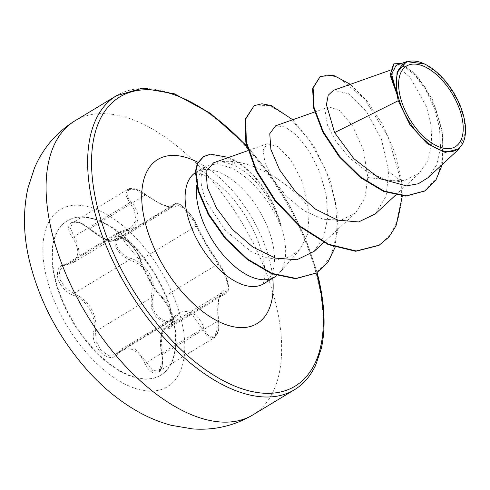 <?xml version="1.0" encoding="UTF-8"?>
<svg xmlns="http://www.w3.org/2000/svg" width="490" height="490" viewBox="0 0 490 490"><rect width="100%" height="100%" fill="white"/><g stroke="black" fill="none" stroke-linecap="round" stroke-linejoin="round"><path stroke-width="0.37" stroke-dasharray="2.45 1.84" d="M173.417 318.457A90.221 47.371 58.8 0 0 127.18 239.2A90.221 47.371 58.8 0 0 67.516 220.721A90.221 47.371 58.8 0 0 54.99 277.383A90.221 47.371 58.8 0 0 101.228 356.647A90.221 47.371 58.8 0 0 160.898 375.126A90.221 47.371 58.8 0 0 173.417 318.457M172.964 318.733A90.221 47.371 58.8 0 0 126.726 239.475A90.221 47.371 58.8 0 0 67.063 220.996A90.221 47.371 58.8 0 0 54.537 277.659A90.221 47.371 58.8 0 0 100.775 356.916A90.221 47.371 58.8 0 0 160.444 375.395A90.221 47.371 58.8 0 0 172.964 318.733M161.927 354.785C159.219 336.612 161.4 327.779 168.456 328.288C172.229 328.937 173.38 325.28 171.91 317.33C169.675 308.988 166.153 302.232 161.351 297.05C153.652 289.1 143.209 270.97 140.612 261.066C138.437 249.214 118.439 230.294 116.626 238.354C112.89 243.665 103.806 240.517 89.376 228.904C75.613 215.435 61.562 222.576 72.502 237.442C81.291 251.964 79.117 260.803 65.966 263.969C59.18 265.133 56.448 269.721 57.777 277.744C60.135 286.007 65.225 291.826 73.041 295.194C86.834 299.586 97.204 317.526 93.762 331.148C89.762 346.755 109.766 365.65 117.753 353.835C127.541 344.819 136.637 347.974 145.028 363.292C152.592 380.51 166.667 373.398 161.927 354.785L162.319 354.521L162.894 359.476L159.017 371.163L152.604 370.379L146.608 362.435L135.209 348.966L121.888 348.947L115.469 354.558L108.241 355.36L100.86 350.276L96.034 341.156L95.568 331.369L95.979 323.406C93.982 309.019 86.571 299.053 73.751 293.51L65.666 288.273L60.215 279.986L59.272 271.521L63.167 265.788L73.843 262.34L79.325 254.647L77.873 243.542L74.051 236.529L70.438 228.193L72.63 222.711L80.238 222.772L105.65 239.292L116.669 240.676M131.112 201.911A1.378 0.527 140.6 0 0 129.654 202.903L134.15 209.506L136.165 220.255L130.199 228.248L118.623 232.254L114.501 238.079L115.383 246.605L121.006 254.837L129.348 259.884C143.392 264.496 151.024 274.327 152.255 289.37L151.171 297.742L151.33 307.659L156.01 316.889L163.489 321.961L170.955 321.005L178.091 314.954L192.062 314.635L207.864 336.93L214.185 337.8L218.344 325.942L217.921 320.895L217.946 302.514L221.75 292.922L226.637 292.959L171.212 326.481L165.332 327.051L161.179 336.82L162.319 354.521L218.35 320.742C221.388 337.212 209.175 343.331 203.809 328.061C198.499 311.401 183.003 306.072 173.576 317.575C165.773 328.288 148.446 311.879 152.923 298.049C158.031 282.411 146.24 262.034 129.954 258.193C122.831 255.633 118.225 250.788 116.13 243.659C115.04 236.713 117.618 232.597 123.866 231.317C138.952 229.522 142.627 214.436 131.112 201.911C120.748 189.875 132.955 183.719 145.634 194.561C160.224 205.586 175.665 210.921 175.843 205.041C176.339 198.762 193.673 215.19 196.49 224.585C200.655 234.612 212.433 255.051 219.477 264.478C223.054 269.163 225.804 275.129 227.721 282.363C229.008 289.216 228.297 292.218 225.59 291.366C219.808 287.563 216.114 302.636 218.35 320.742M175.843 205.041A1.378 1.311 11.6 0 0 174.042 204.912L174.789 203.84L119.321 237.387L129.066 241.858L139.387 256.068L140.753 259.663C143.38 270.223 154.332 289.223 162.594 297.559C166.931 302.44 170.14 308.761 172.211 316.522L171.212 326.481M161.351 297.05A1.378 0.968 -44.1 0 0 161.541 297.43A1.378 0.968 -44.1 0 0 162.594 297.559L218.197 263.932A1.378 1.004 141.9 0 1 219.336 264.177C225.633 274.516 228.689 282.442 228.518 287.961L228.218 290.619L226.643 292.953L227.378 283.159C225.302 275.343 222.239 268.937 218.197 263.932C211.729 254.935 200.453 235.378 196.355 226.037L194.83 222.534L184.246 208.507L174.795 203.84L177.741 203.626L179.505 204.336C181.582 204.348 193.403 215.741 196.698 224.892A1.378 1.072 158.9 0 0 196.49 224.585M423.801 63.633L436.584 72.281L448.601 85.523L458.162 101.589L464.03 118.335L465.433 132.563L459.228 148.782M276.783 275.594A65.207 34.239 58.8 0 0 279.086 273.359A65.207 34.239 58.8 0 0 283.759 236.1A65.207 34.239 58.8 0 0 280.586 225.21L280.942 225.516C273.414 200.318 254.488 175.365 235.984 166.386C229.62 163.231 224.102 161.755 219.41 161.957C250.096 156.714 290.895 183.615 308.473 207.099L309.153 213.046L307.696 233.816L299.837 249.594L290.325 256.711L278.43 259.357L265.004 257.519L250.978 251.523L225.014 230.018L207.068 202.682C199.399 185.398 198.995 173.301 205.855 166.373A65.207 34.239 58.8 0 0 196.582 185.14M397.114 94.693L391.179 77.187L394.64 68.667L401.316 69.892L409.965 77.187L426.435 106.661L431.09 125.514L431.715 144.256L427.788 160.787L419.311 173.135L404.544 180.645L386.426 179.995L367.194 171.77L349.597 157.933L335.766 141.218L327.504 125.164L325.397 112.847L329.053 106.906L339.564 110.477L352.616 125.936L363.458 150.13L367.812 177.509L364.946 197.874L355.593 212.911L341.058 220.194L323.051 219.257L304.002 210.688L286.515 196.398L272.93 179.279L264.906 162.717L263.154 150.007L267.277 143.784L277.836 146.535L290.882 160.016L302.33 181.686L308.473 207.099M219.41 161.957L213.573 162.803M314.047 251.382L323.786 236.731L327.798 216.886L326.144 194.169L319.419 171.292L309.104 150.957L296.958 135.601L285.149 126.904L275.668 125.801M375.432 213.805L386.077 196.123L388.76 171.77L381.563 139.705L366.447 111.506L348.513 93.731L333.537 90.289M428.052 177.699L436.694 164.903L440.547 147.576L439.475 127.584L433.975 107.212L425.161 88.862L414.638 74.762L404.311 66.609L396.134 65.36M367.812 177.509L401.255 181.815L388.111 136.808L364.885 99.335L339.423 78.002L328.416 74.835L319.762 76.765M424.634 191.026L437.301 177.153L443.174 156.678L442.286 132.631L435.647 108.437L425.106 87.373L412.997 72.079L401.751 64.178L393.562 64.098M378.893 245.435L390.089 235.267L397.727 220.684L401.475 202.517L401.255 181.815L401.757 181.508L394.787 152.176L382.604 124.423L367.065 101.069L350.368 84.335M442.335 164.45L442.782 132.331L432.633 99.917L416.77 75.215L401.298 63.535M402.327 196.025L401.757 181.508L388.76 171.77M280.586 225.21L280.335 225.363C270.921 201.323 250.261 177.251 231.746 168.235L217.615 163.727L206.97 165.614L205.855 166.373M253.649 105.993L269.439 105.442L289.014 117.147L308.743 139.258L325.164 168.585L335.374 200.943L337.488 231.807L330.836 256.993L316.087 273.249M203.295 156.702L210.173 154.43L232.499 159.728L233.001 159.428L235.984 166.386M292.75 119.75L314.096 146.265L330.352 180.326L337.978 216.029L335.093 247.328M228.689 157.449L233.001 159.428A62.549 32.842 58.8 0 1 280.942 225.516M280.335 225.363A62.549 32.842 58.8 0 0 232.499 159.728L231.746 168.235M140.612 261.066A1.378 1.029 -14.7 0 1 140.361 260.662A1.378 1.029 -14.7 0 1 140.753 259.663L196.355 226.037A1.378 1.072 158.9 0 0 196.698 224.892L192.294 216.941L187.241 210.651C180.7 204.244 176.547 201.972 174.795 203.84M196.698 224.892C198.125 228.72 201.77 235.506 202.811 237.338L208.403 247.181L219.336 264.177A1.378 1.004 141.9 0 1 219.477 264.478M168.456 328.288A1.378 1.25 106.7 0 1 169.197 326.61L224.8 292.983A1.378 1.28 -64.9 0 0 225.59 291.366M203.809 328.061A1.378 0.441 159.2 0 1 202.211 328.802L146.608 362.435A1.378 0.386 -25.2 0 0 145.028 363.292M173.576 317.575A1.378 0.858 41.4 0 1 173.674 318.702A1.378 0.858 41.4 0 1 173.485 318.843L117.882 352.469A1.378 0.937 -140.4 0 0 117.667 352.641A1.378 0.937 -140.4 0 0 117.753 353.835M152.923 298.049A1.378 0.613 -165.4 0 0 151.171 297.742L95.568 331.369A1.378 0.692 11.2 0 1 93.762 331.148M129.954 258.193A1.378 0.551 106.7 0 1 129.348 259.884L73.751 293.51A1.378 0.631 -69.7 0 0 73.041 295.194M123.866 231.317A1.378 0.827 -98.4 0 0 123.039 230.71A1.378 0.827 -98.4 0 0 122.77 230.839L67.167 264.465A1.378 0.913 83.8 0 1 66.842 264.6A1.378 0.913 83.8 0 1 65.966 263.969M116.694 240.664L118.439 238.544L174.042 204.912L172.903 206.7L162.417 204.918L145.346 194.965L145.634 194.561M89.376 228.904L145.346 194.965L135.559 189.354L127.804 189.342L125.74 194.775L129.654 202.903L74.051 236.529A1.378 0.478 -34.8 0 1 72.502 237.442M116.626 238.354A1.378 1.274 -160.1 0 0 118.439 238.544L119.315 237.393C119.205 236.388 121.385 237.227 125.863 239.898C128.772 242.029 131.816 245.337 135.007 249.814C137.47 253.318 139.258 256.938 140.361 260.662C139.864 257.195 134.003 247.793 132.845 246.893L128.668 242.287C123.572 238.122 113.815 230.104 140.361 260.662C142.517 269.769 154.081 289.988 161.541 297.43C167.819 305.27 168.493 306.758 171.69 316.779C173.466 326.279 171.255 326.23 171.206 326.481M45.858 274.596A103.525 54.359 58.8 0 0 134.236 388.068A103.525 54.359 58.8 0 0 181.753 321.728A103.525 54.359 58.8 0 0 93.382 208.256A103.525 54.359 58.8 0 0 45.858 274.596M252.803 414.938A171.855 90.234 58.8 0 0 276.654 307.003A171.855 90.234 58.8 0 0 188.583 156.034A171.855 90.234 58.8 0 0 74.927 120.834M116.498 95.697A171.855 90.234 -121.2 0 1 230.147 130.897A171.855 90.234 -121.2 0 1 318.218 281.866A171.855 90.234 -121.2 0 1 294.368 389.801M195.326 172.682A65.207 34.239 -121.2 0 1 196.043 172.223A65.207 34.239 -121.2 0 1 239.169 185.575A65.207 34.239 -121.2 0 1 272.587 242.856A65.207 34.239 -121.2 0 1 263.534 283.814M197.923 162.337A95.893 50.348 -121.2 0 1 270.376 263.363A95.893 50.348 -121.2 0 1 272.777 278.222M246.862 146.626A169.093 88.782 -121.2 0 1 316.681 272.887M67.063 220.996L67.516 220.721M165.4 327.008L221.75 292.922C221.431 292.285 220.506 294.221 218.963 298.722L217.866 307.904L218.497 320.754C218.92 326.524 218.822 330.027 218.197 331.277C217.333 334.584 215.998 336.759 214.191 337.806L159.023 371.169M262.714 284.482L263.889 281.493L264.674 276.63C265.2 271.711 264.576 265.053 262.799 256.644C258.304 235.353 243.022 207.827 226.013 191.272C206.063 171.659 193.844 172.186 195.069 172.639L206.97 165.614M299.837 249.594L279.086 273.359M394.64 68.655L390.113 70.26M419.311 173.142L395.626 195.1M329.053 106.9L314.647 111.996M355.593 212.911L323.725 242.458M267.277 143.784L247.977 150.62M317.128 272.612L305.834 239.12L289.768 205.727L269.702 174.073L246.623 145.695M170.979 320.987L178.091 314.96L121.888 348.947M73.843 262.34L130.199 228.254L118.647 232.242M116.706 240.688L172.903 206.694C172.535 207.264 170.808 207.172 167.715 206.437C161.957 204.912 154.626 200.918 145.72 194.463C140.869 191.057 137.292 189.189 134.995 188.858C130.861 188.227 128.46 188.387 127.804 189.342L72.63 222.711C72.122 221.823 74.523 221.915 79.827 222.999C82.326 223.82 85.487 225.829 89.296 229.026C101.608 238.128 108.719 242.213 110.63 241.282L116.663 240.67M170.955 321.005L115.487 354.552M118.623 232.254L63.192 265.776M159.017 371.175L159.017 371.175C161.669 368.658 163.587 365.418 161.755 354.754C159.324 343.459 161.161 333.267 161.547 333.133C161.627 332.532 162.6 329.164 165.344 327.093L165.344 327.093M115.469 354.558L121.594 349.168M73.494 262.493L63.173 265.794M160.444 375.395L160.898 375.126"/><path stroke-width="0.73" d="M461.85 117.098A47.12 24.739 -121.2 0 1 440.222 147.294A47.12 24.739 -121.2 0 1 399.999 95.648A47.12 24.739 -121.2 0 1 421.627 65.446A47.12 24.739 -121.2 0 1 461.85 117.098M464.079 117.87A50.513 26.521 -121.2 0 1 465.5 131.92A50.513 26.521 -121.2 0 1 435.102 147.643A50.513 26.521 -121.2 0 1 397.77 94.876A50.513 26.521 -121.2 0 1 424.352 63.884A50.513 26.521 -121.2 0 1 464.079 117.87M390.113 70.26L333.537 90.289L328.227 95.207L326.438 104.627L334.603 132.606L353.829 158.65L379.683 178.525L406.461 185.894L418.27 183.762L428.052 177.699L459.234 148.782L445.171 152.415L427.072 143.539L409.818 124.564L398.205 100.72L397.114 94.693L390.095 75.203L393.562 64.098L394.064 63.798L390.493 73.733L397.023 94.539M196.582 185.14A65.207 34.239 58.8 0 0 198.168 206.419A65.207 34.239 58.8 0 0 231.586 263.7A65.207 34.239 58.8 0 0 274.706 277.052A65.207 34.239 58.8 0 0 276.783 275.594M334.603 132.606L398.205 100.72M247.977 150.62L213.573 162.796L206.076 171.42L207.337 187.425L216.439 208.017L232.297 229.283L252.963 247.162L275.539 258.12L296.916 259.755L314.047 251.382M314.647 111.996L275.668 125.795L269.763 133.672L270.878 149.432L279.631 169.938L295.115 191.192L315.389 209.107L337.598 220.114L358.619 221.946L375.432 213.805M406.657 61.636L396.134 65.36L391.571 74.064L396.294 91.716L397.053 72.097L406.657 61.636L424.352 63.884M350.368 84.335L333.304 75.24L320.258 76.458L312.608 88.347L313.625 108.039L322.873 132.22L339.178 156.727L360.358 177.552L383.584 191.388L405.83 196.135L424.634 191.026M320.258 76.458L313.11 88.047L314.121 107.739L323.369 131.914L339.68 156.426L360.861 177.245L384.08 191.082L406.333 195.835L424.879 190.873L435.886 180.087L442.335 164.45M401.298 63.535L394.064 63.798M396.294 91.716L395.883 91.165M402.327 196.025L396.018 225.872L388.895 237.05L378.893 245.435L355.691 251.278L328.202 244.59L300.033 226.723L274.908 200.741L256.074 170.955L245.839 142.235L245.19 119.303L254.145 105.693L261.966 103.776L271.411 105.638L292.75 119.75M335.093 247.328L327.755 262.542L316.589 272.942L295.586 278.737L271.638 273.72L247.205 259.48L225.241 238.593L208.287 214.504L198.076 191.008L195.375 171.69L197.299 163.58L203.295 156.702L210.516 154.148L228.689 157.449M379.389 245.129L356.193 250.978L328.704 244.283L300.535 226.417L275.404 200.441L256.576 170.649L246.341 141.935L245.686 119.003L254.145 105.693M316.589 272.942L296.089 278.436L272.134 273.42L247.701 259.179L225.743 238.293L208.783 214.197L198.579 190.708L195.878 171.39L197.795 163.28L203.791 156.402M51.076 228.769A171.855 90.234 58.8 0 0 139.148 379.738A171.855 90.234 58.8 0 0 252.803 414.938C234.269 425.853 214.179 430.508 192.539 428.897L171.439 425.345C161.002 422.588 150.883 418.589 141.077 413.346C121.575 402.792 103.776 388.539 87.673 370.587C58.598 337.8 39.09 300.817 29.161 259.645C23.367 234.931 22.944 211.129 27.887 188.24L34.576 167.745C43.2 147.821 56.65 132.184 74.927 120.834A171.855 90.234 58.8 0 0 51.076 228.769M252.803 414.938L294.368 389.801A171.855 90.234 -121.2 0 1 180.712 354.601A171.855 90.234 -121.2 0 1 92.641 203.632A171.855 90.234 -121.2 0 1 116.498 95.697L74.927 120.834M316.681 272.887A169.093 88.782 -121.2 0 1 318.42 280.023A169.093 88.782 -121.2 0 1 240.804 388.38A169.093 88.782 -121.2 0 1 96.463 203.044A169.093 88.782 -121.2 0 1 127.786 93.045A169.093 88.782 -121.2 0 1 246.862 146.626M274.706 277.052L263.534 283.814A65.207 34.239 -121.2 0 1 220.408 270.456A65.207 34.239 -121.2 0 1 186.996 213.175A65.207 34.239 -121.2 0 1 195.326 172.682M272.777 278.222A95.893 50.348 -121.2 0 1 220.506 322.457A95.893 50.348 -121.2 0 1 144.507 219.704A95.893 50.348 -121.2 0 1 197.923 162.337M465.5 131.92L465.469 132.563M294.368 389.801C303.322 384.454 310.44 376.216 315.725 365.087L321.287 348.537C325.63 329.409 324.901 306.771 319.1 280.623L317.128 272.612M395.626 195.1L375.438 213.818M323.725 242.458L314.072 251.407M424.383 191.174L424.879 190.873M263.534 283.814L262.714 284.482M246.623 145.695L210.584 113.435L174.477 93.823L142.198 88.237L116.498 95.697"/></g></svg>
